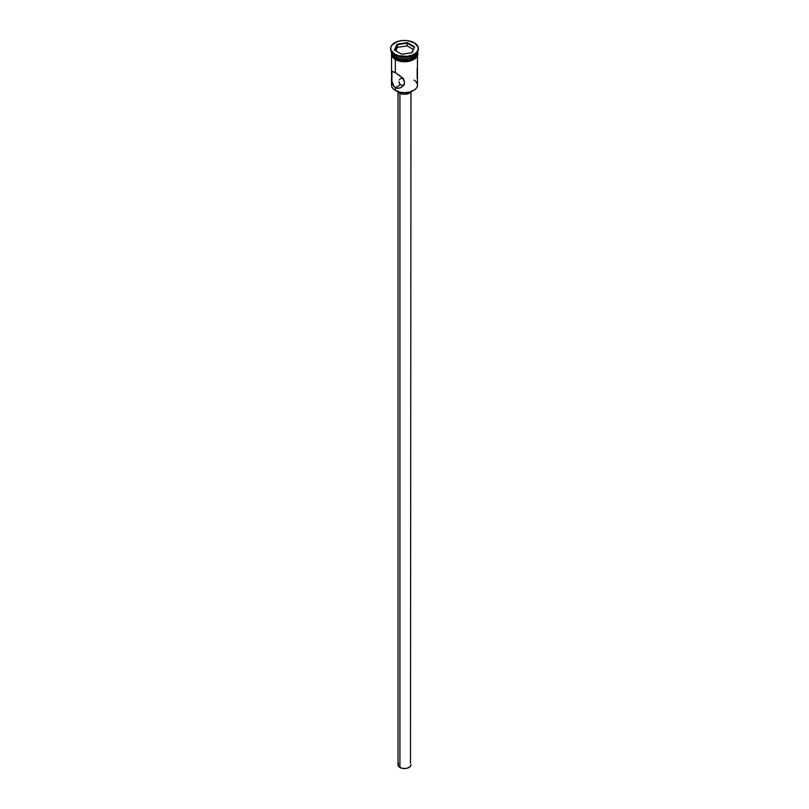 <?xml version="1.0" encoding="UTF-8"?>
<svg xmlns="http://www.w3.org/2000/svg" width="809" height="809" viewBox="0 0 809 809"><rect width="100%" height="100%" fill="white"/><g stroke="black" fill="none" stroke-linecap="round" stroke-linejoin="round"><path stroke-width="1.21" d="M413.996 80.071A12.944 7.473 180 0 1 413.652 90.426A12.944 7.473 180 0 1 395.348 90.426L395.611 90.578A12.57 7.261 0 0 0 413.389 90.578A12.57 7.261 0 0 0 413.52 90.497M391.556 76.491L391.556 85.147A12.944 7.473 0 0 0 395.348 90.426L395.348 87.706L400.576 84.692L399.868 84.136L400.576 84.692L395.348 87.706L393.144 85.4L391.971 82.073L391.708 71.789L392.436 71.354L395.348 72.608L395.348 59.704L395.348 72.608L402.548 78.048L404.631 82.346L403.62 85.279L400.576 87.776L396.764 88.262L394.125 86.735L391.819 81.163L391.971 71.435L395.348 72.608L401.254 76.794L403.62 79.383L404.631 82.346L403.62 85.279L401.254 87.423L398.291 88.373L395.348 87.706L395.348 90.426A12.944 7.473 0 0 0 409.455 92.044A12.944 7.473 0 0 0 417.444 85.147L417.444 75.945M402.417 78.2L403.428 78.281L402.417 78.2M400.576 78.645L401.446 78.311L400.576 78.645M399.363 79.96L399.879 79.211L399.363 79.96M399.049 82.599L399.868 84.136L398.948 81.709M399.919 93.328L399.919 767.458A6.472 3.732 0 0 0 406.978 768.267A6.472 3.732 0 0 0 410.972 764.818L409.88 766.892L406.978 768.267L403.236 768.479L399.919 767.458L399.919 93.328M397.603 91.518A7.392 4.267 0 0 0 399.272 92.995L399.272 92.044L399.272 92.995A7.392 4.267 0 0 0 411.397 91.518M390.636 48.459L390.636 49.207A13.864 8.009 0 0 0 394.691 54.87L394.691 54.122A13.864 8.009 180 0 1 390.636 48.459A13.864 8.009 180 0 1 399.191 41.057A13.864 8.009 180 0 1 414.309 42.796L407.21 40.602L401.79 40.602L396.794 41.795L391.687 45.395L390.899 46.892L390.899 50.016L394.691 54.122L399.191 55.851L407.21 56.306L412.206 55.113L416.028 52.909L418.101 50.016L418.101 46.892L414.309 42.796A13.864 8.009 180 0 1 418.364 48.459A13.864 8.009 180 0 1 409.809 55.851A13.864 8.009 180 0 1 394.691 54.122L394.691 54.87A13.864 8.009 0 0 0 409.809 56.61A13.864 8.009 0 0 0 418.364 49.207A13.864 8.009 0 0 0 418.354 48.833A13.864 8.009 180 0 1 414.309 54.87A13.864 8.009 180 0 1 394.691 54.87L395.348 56.761A12.944 7.473 0 0 0 408.889 58.501A12.944 7.473 0 0 0 417.383 52.17A12.944 7.473 180 0 1 413.652 56.761A12.944 7.473 180 0 1 395.348 56.761L395.743 56.984A12.388 7.15 0 0 0 413.257 56.984A12.388 7.15 0 0 0 413.45 56.873M413.965 55.063A12.944 7.473 180 0 1 395.348 55.255A12.944 7.473 0 0 0 413.652 55.255L414.309 54.87M417.181 78.18L417.181 68.613M417.444 56.094L417.444 74.954M417.444 52.089A12.944 7.473 180 0 1 409.324 58.865A12.944 7.473 180 0 1 395.348 57.217L395.348 58.723A12.944 7.473 0 0 0 409.455 60.341A12.944 7.473 0 0 0 417.444 53.434L416.453 56.296L413.652 58.723L409.455 60.341L404.5 60.908L399.545 60.341L395.348 58.723L395.348 57.217L392.547 54.79L391.556 51.928L391.556 53.434A12.944 7.473 0 0 0 395.348 58.723L392.547 56.296L391.556 53.434M417.373 52.251A13.035 7.524 180 0 1 410.426 60.139A13.035 7.524 180 0 1 395.288 58.764L395.288 59.512A13.035 7.524 0 0 0 409.425 61.16A13.035 7.524 0 0 0 417.535 54.274M397.259 60.453L395.055 59.542L395.288 58.764L392.456 56.317L391.718 51.968M413.652 90.426L409.314 92.155L404.5 92.701L399.686 92.155L395.348 90.426A12.944 7.473 180 0 1 392.163 82.892L392.163 82.892M397.098 44.182L407.21 42.624L414.602 46.892L411.902 52.727L401.79 54.294L394.398 50.016L397.098 44.182L394.398 50.016L401.79 54.294L411.902 52.727L414.602 46.892L411.639 52.767L414.602 46.892L407.21 42.624L397.098 44.182L397.401 47.377L395.803 50.836L397.401 47.377L397.401 44.657L407.099 43.16L407.099 45.88L397.401 47.377L407.099 45.88L407.099 43.16L414.188 47.256L407.099 43.16L407.21 42.624L397.401 44.657L397.098 44.182M395.348 56.761L395.348 56.761A12.944 7.473 180 0 1 391.617 52.17A12.944 7.473 0 0 0 395.348 56.761L394.691 54.87A13.864 8.009 180 0 1 390.646 48.833M417.444 53.434L417.444 51.928L416.453 54.79L413.652 57.217L407.028 59.259L401.972 59.259L395.348 57.217A12.944 7.473 180 0 1 391.556 52.089M395.743 56.984L399.757 58.541L404.5 59.077L409.243 58.541L413.652 56.761M417.282 51.968L417.282 54.911L415.341 57.621L409.485 60.392L401.962 60.817L395.288 58.764M399.515 61.15L404.5 61.717L409.485 61.15M411.741 60.453L415.341 58.379M416.544 57.075L417.535 54.193M391.465 54.193L392.456 57.075M391.556 74.802L391.556 73.437M395.348 55.255L394.691 54.87M403.448 85.127L404.51 84.915L403.448 85.127M401.436 85.036L402.417 85.188L401.436 85.036M401.254 87.423L400.576 87.776M411.751 90.81L409.728 92.995L404.5 94.238L399.272 92.995L397.249 90.81M398.028 92.044L398.028 764.818A6.472 3.732 0 0 0 399.919 767.458L398.149 765.547L398.524 763.383M410.476 763.383L410.972 92.044M394.812 50.259L397.401 44.657L394.812 50.259M413.197 49.4L407.099 45.88L413.197 49.4M418.364 48.459L418.364 49.207M417.586 51.857L418 53.95L417.363 56.256L414.289 59.33L409.03 61.342L404.763 61.797L400.152 61.383L395.055 59.542L391.596 56.185L391.414 51.857M391.556 56.094L391.556 73.75"/></g></svg>
